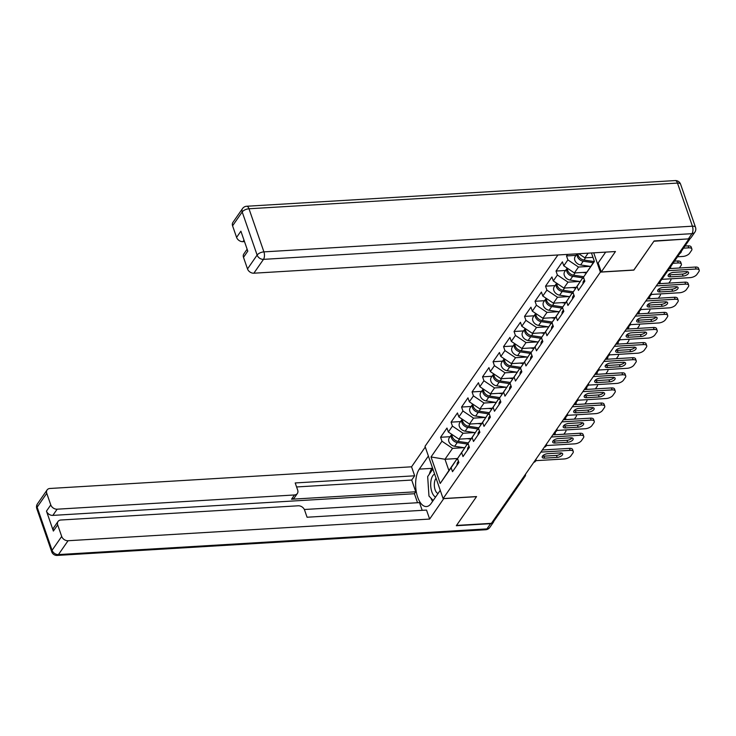 <?xml version="1.0" encoding="UTF-8"?>
<svg xmlns="http://www.w3.org/2000/svg" width="736" height="736" viewBox="0 0 736 736"><rect width="100%" height="100%" fill="white"/><g stroke="black" fill="none" stroke-linecap="round" stroke-linejoin="round"><path stroke-width="1.1" d="M557.906 254.978L425.022 446.32L443.109 498.576L600.401 272.118L593.722 252.834M457.544 458.51L444.986 459.264L431.02 456.964L440.202 483.469L451.131 467.728L452.502 471.693L458.896 462.493L457.525 458.528L466.955 444.526L468.372 444.443M431.02 456.964L441.959 441.223L440.579 437.267L450.092 436.696M471.307 438.417L458.951 439.162L448.344 432.023L446.973 428.058L440.579 437.267M448.344 432.023L452.447 426.116L451.076 422.151L460.589 421.581M481.804 423.31L469.439 424.056L458.841 416.916L457.47 412.951L451.076 422.151M458.841 416.916L462.944 411.001L461.573 407.045L471.077 406.474M492.301 408.204L479.936 408.94L469.338 401.801L467.967 397.845L461.573 407.045M469.338 401.801L473.441 395.894L472.07 391.929L481.574 391.359M502.789 393.088L490.434 393.834L479.826 386.694L478.455 382.729L472.07 391.929M479.826 386.694L483.929 380.779L482.558 376.823L492.071 376.252M513.286 377.982L500.931 378.718L490.323 371.579L488.952 367.623L482.558 376.823M490.323 371.579L494.426 365.672L493.056 361.716L502.568 361.146M523.784 362.866L511.419 363.612L500.82 356.472L499.45 352.507L493.056 361.716M500.82 356.472L504.924 350.566L503.553 346.601L513.056 346.03M534.281 347.76L521.916 348.505L511.318 341.366L509.938 337.401L503.553 346.601M511.318 341.366L515.421 335.45L514.041 331.494L523.554 330.924M544.769 332.654L532.413 333.39L521.806 326.25L520.435 322.294L514.041 331.494M521.806 326.25L525.909 320.344L524.538 316.379L534.051 315.808M555.266 317.538L542.901 318.283L532.303 311.144L530.932 307.179L524.538 316.379M532.303 311.144L536.406 305.228L535.035 301.272L544.548 300.702M565.763 302.432L553.398 303.168L542.8 296.028L541.429 292.072L535.035 301.272M542.8 296.028L546.903 290.122L545.532 286.166L555.036 285.596M576.251 287.316L563.896 288.061L553.288 280.922L551.917 276.957L545.532 286.166M553.288 280.922L557.391 275.016L556.02 271.05L565.533 270.48M586.748 272.21L574.393 272.955L563.785 265.806L562.414 261.85L556.02 271.05M563.785 265.806L567.888 259.9L566.518 255.944L576.03 255.374M567.585 254.398L566.518 255.944M591.45 252.972L594.394 261.473L583.464 277.205L594.292 261.188M457.525 458.528L461.628 452.622L462.999 456.587L469.393 447.378L468.022 443.422L472.126 437.515L473.496 441.471L479.881 432.271L478.51 428.306L482.614 422.4L483.994 426.365L490.378 417.165L489.008 413.2L493.111 407.293L494.482 411.249L500.876 402.049L499.505 398.093L503.608 392.178L504.979 396.143L511.373 386.943L510.002 382.978L514.105 377.071L515.476 381.036L521.861 371.827L520.49 367.871L524.593 361.965L525.964 365.921L532.358 356.721L530.987 352.756L535.09 346.849L536.461 350.814L542.855 341.614L541.484 337.649L545.588 331.743L546.958 335.699L553.352 326.499L551.972 322.543L556.085 316.627L557.456 320.592L563.84 311.392L562.47 307.427L566.573 301.521L567.944 305.486L574.338 296.277L572.967 292.321L577.07 286.414L578.441 290.37L584.835 281.17L583.464 277.205M474.554 432.566L463.054 433.256L458.951 439.162M463.054 433.256L452.447 426.116M461.628 452.622L466.955 444.526M485.052 417.45L473.542 418.14L469.439 424.056M468.022 443.422L477.452 429.419L478.869 429.336M473.542 418.14L462.944 411.001M472.126 437.515L477.452 429.419M495.549 402.344L484.04 403.034L479.936 408.94M478.51 428.306L487.94 414.304L489.366 414.221M484.04 403.034L473.441 395.894M482.614 422.4L487.94 414.304M506.037 387.237L494.537 387.927L490.434 393.834M489.008 413.2L498.438 399.197L499.854 399.114M494.537 387.927L483.929 380.779M493.111 407.293L498.438 399.197M516.534 372.122L505.034 372.812L500.931 378.718M499.505 398.093L508.935 384.091L510.352 383.999M505.034 372.812L494.426 365.672M503.608 392.178L508.935 384.091M527.031 357.015L515.522 357.705L511.419 363.612M510.002 382.978L519.432 368.975L520.849 368.892M515.522 357.705L504.924 350.566M514.105 377.071L519.432 368.975M537.519 341.9L526.019 342.59L521.916 348.505M520.49 367.871L529.92 353.869L531.337 353.786M526.019 342.59L515.421 335.45M524.593 361.965L529.92 353.869M548.016 326.793L536.516 327.483L532.413 333.39M530.987 352.756L540.417 338.753L541.834 338.67M536.516 327.483L525.909 320.344M535.09 346.849L540.417 338.753M558.514 311.687L547.004 312.377L542.901 318.283M541.484 337.649L550.914 323.647L552.331 323.564M547.004 312.377L536.406 305.228M545.588 331.743L550.914 323.647M569.011 296.571L557.502 297.261L553.398 303.168M551.972 322.543L561.412 308.54L562.828 308.448M557.502 297.261L546.903 290.122M556.085 316.627L561.412 308.54M579.499 281.465L567.999 282.155L563.896 288.061M562.47 307.427L571.9 293.425L573.316 293.342M567.999 282.155L557.391 275.016M566.573 301.521L571.9 293.425M589.996 266.349L578.496 267.039L574.393 272.955M572.967 292.321L582.397 278.318L583.814 278.226M578.496 267.039L567.888 259.9M577.07 286.414L582.397 278.318M592.968 257.352L584.881 257.839L578.781 253.727M588.128 253.175L584.881 257.839M633.816 270.02L653.899 241.242L688.684 238.869M443.109 498.576L476.56 496.57L456.513 525.43L491.4 523.342L688.776 239.154M493.157 520.904L523.636 477.029A2.714 2.052 -145.2 0 0 525.072 476.284L494.592 520.168A2.714 2.052 -145.2 0 1 493.157 520.904L493.092 520.904M633.852 270.112L600.401 272.118M464.057 447.672L452.557 448.362L444.986 459.264L448.896 470.534L456.458 459.641L457.875 459.549M452.557 448.362L441.959 441.223M451.131 467.728L456.458 459.641M440.202 483.469L448.896 470.534M687.58 271.722A4.158 1.877 -19.1 0 1 682.428 274.086L669.843 274.841A4.158 1.877 -19.1 0 1 668.463 274.74M669.309 268.612L695.41 267.048A5.428 2.456 -19.1 0 1 698.51 268.18L699.2 270.158A5.428 2.456 160.9 0 0 696.09 269.026L695.41 267.048M583.041 283.746A5.962 4.517 -145.2 0 1 583.63 280.95L584.384 279.873M699.2 270.158A5.428 2.456 160.9 0 1 698.85 271.648L696.9 274.454A5.428 2.456 160.9 0 1 690.11 277.647L661.857 279.34M667.846 270.719L696.09 269.026M683.109 276.074L670.524 276.828A4.158 1.877 -19.1 0 1 668.141 275.954A4.158 1.877 -19.1 0 1 669.622 273.709A4.158 1.877 -19.1 0 1 673.624 272.366L686.2 271.612A4.158 1.877 -19.1 0 1 688.583 272.486A4.158 1.877 -19.1 0 1 687.102 274.73A4.158 1.877 -19.1 0 1 683.109 276.074L682.428 274.086M577.309 253.819A5.962 4.517 34.8 0 0 583.197 261.225L593.225 262.715M577.098 253.828L575.193 256.579A5.962 4.517 34.8 0 0 575.488 261.63A5.962 4.517 34.8 0 0 580.603 264.951L590.64 266.45M679.76 253.57A4.158 1.877 160.9 0 0 681.278 251.381M677.525 256.781L682.769 256.468A5.428 2.456 160.9 0 0 689.568 253.276L691.518 250.47A5.428 2.456 160.9 0 0 691.868 248.98A5.428 2.456 160.9 0 0 688.758 247.848L688.077 245.87L684.977 246.054M683.514 248.161L688.758 247.848M577.953 253.782A5.962 4.517 34.8 0 0 583.998 260.056L594.035 261.556M688.077 245.87A5.428 2.456 -19.1 0 1 691.178 247.002L691.868 248.98M433.191 500.489L428.968 496.046L427.671 476.578L432.888 469.053M434.626 474.076A11.748 5.52 -93.4 0 0 430.698 485.456A11.748 5.52 -93.4 0 0 435.574 497.048M436.089 478.29A8.041 3.781 -93.4 0 0 434.452 486.882A8.041 3.781 -93.4 0 0 438.067 493.46M605.691 252.117L598.147 262.982L601.257 271.97L615.452 251.528L253.865 273.203A5.428 4.112 -145.2 0 1 247.508 268.925L243.496 257.342A5.428 4.112 -145.2 0 1 243.818 253.966L247.13 249.2M688.344 238.906L691.978 233.671A5.428 4.112 34.8 0 0 694.848 232.199L691.214 237.424A5.428 4.112 -145.2 0 1 688.344 238.906L654.102 240.957L633.917 270.011L601.257 271.97M243.993 240.157L242.944 241.666A5.428 4.112 -145.2 0 1 236.587 237.388L232.576 225.805A5.428 4.112 -145.2 0 1 232.898 222.428L242.521 208.573A5.428 4.112 34.8 0 0 242.199 211.959L232.576 225.805M243.496 257.342L247.802 251.142L240.893 231.187L236.587 237.388M242.944 241.666L244.49 241.574M443.808 498.53L429.649 519.064L68.062 540.73L58.438 554.585L486.928 528.899L490.562 523.673L456.311 525.725L476.496 496.662L443.845 498.622M440.257 490.314L431.176 503.387A20.341 9.559 -93.4 0 1 426.457 506.552A20.341 9.559 -93.4 0 1 416.364 492.2A20.341 9.559 -93.4 0 1 419.308 469.108L428.38 456.044M425.27 447.056L411.553 466.808L414.662 475.796L295.2 482.954L297.675 490.112A5.428 4.112 34.8 0 1 297.353 493.497A5.428 4.112 34.8 0 1 294.483 494.969L57.141 509.192L52.836 515.393A5.428 4.112 -145.2 0 1 46.469 511.115L53.378 531.07A5.428 4.112 -145.2 0 1 53.71 527.684L58.015 521.493A5.428 4.112 34.8 0 0 57.684 524.869L61.695 536.452A5.428 4.112 34.8 0 0 68.062 540.73M417.533 502.725L414.423 493.727L415.766 491.786L411.7 480.056L414.662 475.796M422.188 510.333L419.511 502.605L304.354 509.505M58.015 521.493A5.428 4.112 34.8 0 1 60.886 520.012L298.227 505.788A5.428 4.112 34.8 0 1 304.584 510.076L307.068 517.233L426.53 510.076L429.649 519.064M411.553 466.808L49.965 488.474A5.428 4.112 34.8 0 0 47.095 489.955A5.428 4.112 34.8 0 0 46.764 493.332L50.775 504.914A5.428 4.112 34.8 0 0 57.141 509.192M490.562 523.673A5.428 4.112 34.8 0 0 493.433 522.192A5.428 4.112 34.8 0 0 493.985 520.683M415.766 491.786L291.52 499.229L294.483 494.969M414.423 493.727L52.836 515.393M411.7 480.056L296.58 486.956M297.353 493.497L294.391 497.757A5.428 4.112 -145.2 0 1 291.52 499.229M432.4 467.627L431.894 468.354A20.341 9.559 -93.4 0 0 429.364 474.14M428.242 485.098A20.341 9.559 -93.4 0 0 428.407 487.628M430.9 498.079A20.341 9.559 -93.4 0 0 432.584 501.354M677.083 286.828A4.158 1.877 -19.1 0 1 671.931 289.202L659.346 289.956A4.158 1.877 -19.1 0 1 657.975 289.846M657.782 283.783L684.912 282.155A5.428 2.456 -19.1 0 1 688.022 283.286L688.703 285.264A5.428 2.456 160.9 0 0 685.602 284.133L684.912 282.155M572.553 298.853A5.962 4.517 -145.2 0 1 573.132 296.065L573.887 294.98M688.703 285.264A5.428 2.456 160.9 0 1 688.362 286.755L686.412 289.561A5.428 2.456 160.9 0 1 679.613 292.753L651.286 294.455M656.319 285.89L685.602 284.133M672.612 291.18L660.036 291.934A4.158 1.877 -19.1 0 1 657.653 291.07A4.158 1.877 -19.1 0 1 659.134 288.816A4.158 1.877 -19.1 0 1 663.127 287.482L675.712 286.727A4.158 1.877 -19.1 0 1 678.095 287.592A4.158 1.877 -19.1 0 1 676.614 289.846A4.158 1.877 -19.1 0 1 672.612 291.18L671.931 289.202M666.586 301.944A4.158 1.877 -19.1 0 1 661.434 304.308L648.848 305.063A4.158 1.877 -19.1 0 1 647.478 304.952M647.294 298.89L674.415 297.261A5.428 2.456 -19.1 0 1 677.525 298.393L678.215 300.38A5.428 2.456 160.9 0 0 675.105 299.248L674.415 297.261M562.056 313.968A5.962 4.517 -145.2 0 1 562.644 311.172L563.39 310.095M678.215 300.38A5.428 2.456 160.9 0 1 677.865 301.861L675.915 304.676A5.428 2.456 160.9 0 1 669.116 307.869L640.789 309.562M645.822 300.996L675.105 299.248M662.124 306.286L649.538 307.041A4.158 1.877 -19.1 0 1 647.156 306.176A4.158 1.877 -19.1 0 1 648.637 303.922A4.158 1.877 -19.1 0 1 652.63 302.588L665.215 301.834A4.158 1.877 -19.1 0 1 667.598 302.698A4.158 1.877 -19.1 0 1 666.117 304.952A4.158 1.877 -19.1 0 1 662.124 306.286L661.434 304.308M656.089 317.05A4.158 1.877 -19.1 0 1 650.937 319.424L638.36 320.178A4.158 1.877 -19.1 0 1 636.98 320.068M636.796 314.005L663.927 312.377A5.428 2.456 -19.1 0 1 667.028 313.508L667.718 315.486A5.428 2.456 160.9 0 0 664.608 314.355L663.927 312.377M551.558 329.075A5.962 4.517 -145.2 0 1 552.147 326.287L552.902 325.202M667.718 315.486A5.428 2.456 160.9 0 1 667.368 316.977L665.418 319.783A5.428 2.456 160.9 0 1 658.619 322.975L630.292 324.677M635.334 316.112L664.608 314.355M651.627 321.402L639.041 322.156A4.158 1.877 -19.1 0 1 636.658 321.292A4.158 1.877 -19.1 0 1 638.14 319.038A4.158 1.877 -19.1 0 1 642.132 317.694L654.718 316.949A4.158 1.877 -19.1 0 1 657.101 317.814A4.158 1.877 -19.1 0 1 655.62 320.068A4.158 1.877 -19.1 0 1 651.627 321.402L650.937 319.424M645.601 332.166A4.158 1.877 -19.1 0 1 640.449 334.53L627.863 335.285A4.158 1.877 -19.1 0 1 626.492 335.174M626.299 329.112L653.43 327.483A5.428 2.456 -19.1 0 1 656.54 328.615L657.22 330.602A5.428 2.456 160.9 0 0 654.111 329.47L653.43 327.483M541.061 344.181A5.962 4.517 -145.2 0 1 541.65 341.394L542.404 340.308M657.22 330.602A5.428 2.456 160.9 0 1 656.871 332.083L654.92 334.898A5.428 2.456 160.9 0 1 648.131 338.091L619.804 339.784M624.836 331.218L654.111 329.47M641.13 336.508L628.544 337.263A4.158 1.877 -19.1 0 1 626.161 336.398A4.158 1.877 -19.1 0 1 627.642 334.144A4.158 1.877 -19.1 0 1 631.644 332.81L644.23 332.056A4.158 1.877 -19.1 0 1 646.604 332.92A4.158 1.877 -19.1 0 1 645.132 335.174A4.158 1.877 -19.1 0 1 641.13 336.508L640.449 334.53M635.104 347.272A4.158 1.877 -19.1 0 1 629.952 349.637L617.366 350.391A4.158 1.877 -19.1 0 1 615.995 350.29M615.811 344.218L642.933 342.599A5.428 2.456 -19.1 0 1 646.042 343.73L646.723 345.708A5.428 2.456 160.9 0 0 643.623 344.577L642.933 342.599M530.573 359.297A5.962 4.517 -145.2 0 1 531.153 356.5L531.907 355.424M646.723 345.708A5.428 2.456 160.9 0 1 646.383 347.199L644.432 350.005A5.428 2.456 160.9 0 1 637.634 353.197L609.307 354.899M614.339 346.334L643.623 344.577M630.632 351.624L618.056 352.378A4.158 1.877 -19.1 0 1 615.673 351.504A4.158 1.877 -19.1 0 1 617.154 349.26A4.158 1.877 -19.1 0 1 621.147 347.916L633.733 347.162A4.158 1.877 -19.1 0 1 636.116 348.036A4.158 1.877 -19.1 0 1 634.634 350.281A4.158 1.877 -19.1 0 1 630.632 351.624L629.952 349.637M572.7 276.331L570.106 280.057A5.962 4.517 34.8 0 1 564.99 276.736A5.962 4.517 34.8 0 1 564.696 271.685L567.189 268.097A5.962 4.517 34.8 0 0 567.64 273.093A5.962 4.517 34.8 0 0 572.7 276.331L583.731 277.978M570.106 280.057L580.143 281.557M669.374 268.603A4.158 1.877 160.9 0 0 670.781 266.487M679.337 268.005L681.03 265.576A5.428 2.456 160.9 0 0 681.37 264.095A5.428 2.456 160.9 0 0 678.27 262.964L677.58 260.976L674.48 261.17M673.017 263.276L678.27 262.964M567.502 268.309A5.962 4.517 34.8 0 0 573.51 275.172L583.795 276.708M582.829 272.449L586.261 272.955M677.58 260.976A5.428 2.456 -19.1 0 1 680.69 262.108L681.37 264.095M562.203 291.438L559.618 295.173A5.962 4.517 34.8 0 1 554.502 291.842A5.962 4.517 34.8 0 1 554.199 286.801L556.692 283.213A5.962 4.517 34.8 0 0 557.152 288.208A5.962 4.517 34.8 0 0 562.203 291.438L573.234 293.084M559.618 295.173L569.646 296.672M658.876 283.719A4.158 1.877 160.9 0 0 660.266 281.529A4.158 1.877 160.9 0 0 659.778 280.977M668.84 283.121L670.533 280.692A5.428 2.456 160.9 0 0 670.882 279.202A5.428 2.456 160.9 0 0 670.652 278.815M557.005 283.424A5.962 4.517 34.8 0 0 563.012 290.278L573.298 291.815M572.332 287.555L575.764 288.07M551.715 306.553L549.12 310.279A5.962 4.517 34.8 0 1 544.005 306.958A5.962 4.517 34.8 0 1 543.702 301.907L546.195 298.319A5.962 4.517 34.8 0 0 546.655 303.315A5.962 4.517 34.8 0 0 551.715 306.553L562.736 308.2M549.12 310.279L559.158 311.779M648.379 298.825A4.158 1.877 160.9 0 0 649.768 296.636A4.158 1.877 160.9 0 0 649.281 296.084M658.352 298.227L660.036 295.798A5.428 2.456 160.9 0 0 660.385 294.308A5.428 2.456 160.9 0 0 660.155 293.922M546.508 298.531A5.962 4.517 34.8 0 0 552.515 305.394L562.801 306.921M561.835 302.662L565.266 303.177M541.218 321.66L538.623 325.395A5.962 4.517 34.8 0 1 533.508 322.064A5.962 4.517 34.8 0 1 533.214 317.023L535.707 313.435A5.962 4.517 34.8 0 0 536.158 318.43A5.962 4.517 34.8 0 0 541.218 321.66L552.239 323.306M538.623 325.395L548.66 326.885M637.891 313.932A4.158 1.877 160.9 0 0 639.271 311.742A4.158 1.877 160.9 0 0 638.784 311.19M647.855 313.343L649.538 310.914A5.428 2.456 160.9 0 0 649.888 309.424A5.428 2.456 160.9 0 0 649.658 309.037M536.02 313.637A5.962 4.517 34.8 0 0 542.027 320.5L552.313 322.037M551.347 317.777L554.778 318.283M530.72 336.775L528.135 340.501A5.962 4.517 34.8 0 1 523.011 337.18A5.962 4.517 34.8 0 1 522.716 332.129L525.21 328.541A5.962 4.517 34.8 0 0 525.66 333.537A5.962 4.517 34.8 0 0 530.72 336.775L541.751 338.422M528.135 340.501L538.163 342.001M627.394 329.047A4.158 1.877 160.9 0 0 628.783 326.858A4.158 1.877 160.9 0 0 628.286 326.306A2.714 2.714 0 0 0 630.448 323.132M637.358 328.449L639.05 326.02A5.428 2.456 160.9 0 0 639.391 324.53A5.428 2.456 160.9 0 0 639.161 324.144M525.522 328.753A5.962 4.517 34.8 0 0 531.53 335.607L541.816 337.143M540.85 332.884L544.281 333.399M624.606 362.379A4.158 1.877 -19.1 0 1 619.454 364.752L606.869 365.507A4.158 1.877 -19.1 0 1 605.498 365.396M605.314 359.334L632.436 357.705A5.428 2.456 -19.1 0 1 635.545 358.837L636.235 360.815A5.428 2.456 160.9 0 0 633.126 359.683L632.436 357.705M520.076 374.403A5.962 4.517 -145.2 0 1 520.665 371.616L521.41 370.53M636.235 360.815A5.428 2.456 160.9 0 1 635.886 362.305L633.935 365.111A5.428 2.456 160.9 0 1 627.136 368.304L598.81 370.006M603.851 361.44L633.126 359.683M620.144 366.73L607.559 367.485A4.158 1.877 -19.1 0 1 605.176 366.62A4.158 1.877 -19.1 0 1 606.657 364.366A4.158 1.877 -19.1 0 1 610.65 363.032L623.236 362.278A4.158 1.877 -19.1 0 1 625.618 363.142A4.158 1.877 -19.1 0 1 624.137 365.396A4.158 1.877 -19.1 0 1 620.144 366.73L619.454 364.752M514.722 343.657A5.962 4.517 34.8 0 0 515.172 348.643A5.962 4.517 34.8 0 0 520.223 351.882L531.254 353.528M514.712 343.648L512.219 347.236A5.962 4.517 34.8 0 0 512.523 352.286A5.962 4.517 34.8 0 0 517.638 355.608L527.675 357.107M616.897 344.154A4.158 1.877 160.9 0 0 618.286 341.964A4.158 1.877 160.9 0 0 617.798 341.412M626.87 343.556L628.553 341.127A5.428 2.456 160.9 0 0 628.903 339.646A5.428 2.456 160.9 0 0 628.673 339.25M515.025 343.859A5.962 4.517 34.8 0 0 521.033 350.722L531.318 352.259M530.352 347.999L533.784 348.505M614.118 377.494A4.158 1.877 -19.1 0 1 608.957 379.859L596.381 380.613A4.158 1.877 -19.1 0 1 595.001 380.503M594.817 374.44L621.948 372.821A5.428 2.456 -19.1 0 1 625.048 373.943L625.738 375.93A5.428 2.456 160.9 0 0 622.628 374.799L621.948 372.821M509.579 389.519A5.962 4.517 -145.2 0 1 510.168 386.722L510.922 385.646M625.738 375.93A5.428 2.456 160.9 0 1 625.388 377.412L623.438 380.227A5.428 2.456 160.9 0 1 616.639 383.419L588.312 385.112M593.354 376.556L622.628 374.799M609.647 381.837L597.062 382.591A4.158 1.877 -19.1 0 1 594.679 381.726A4.158 1.877 -19.1 0 1 596.16 379.472A4.158 1.877 -19.1 0 1 600.162 378.138L612.738 377.384A4.158 1.877 -19.1 0 1 615.121 378.249A4.158 1.877 -19.1 0 1 613.64 380.503A4.158 1.877 -19.1 0 1 609.647 381.837L608.957 379.859M509.735 366.997L507.141 370.723A5.962 4.517 34.8 0 1 502.026 367.393A5.962 4.517 34.8 0 1 501.731 362.351L504.215 358.763A5.962 4.517 34.8 0 0 504.675 363.759A5.962 4.517 34.8 0 0 509.735 366.997L520.757 368.635M507.141 370.723L517.178 372.223M606.4 359.269A4.158 1.877 160.9 0 0 607.789 357.08A4.158 1.877 160.9 0 0 607.301 356.528M616.372 358.671L618.056 356.242A5.428 2.456 160.9 0 0 618.406 354.752A5.428 2.456 160.9 0 0 618.176 354.366M504.528 358.975A5.962 4.517 34.8 0 0 510.536 365.829L520.821 367.365M519.855 363.106L523.287 363.621M603.621 392.601A4.158 1.877 -19.1 0 1 598.469 394.974L585.884 395.729A4.158 1.877 -19.1 0 1 584.513 395.618M584.32 389.556L611.45 387.927A5.428 2.456 -19.1 0 1 614.56 389.059L615.241 391.037A5.428 2.456 160.9 0 0 612.14 389.905L611.45 387.927M499.091 404.625A5.962 4.517 -145.2 0 1 499.67 401.838L500.425 400.752M615.241 391.037A5.428 2.456 160.9 0 1 614.9 392.527L612.95 395.333A5.428 2.456 160.9 0 1 606.151 398.526L577.824 400.228M582.857 391.662L612.14 389.905M599.15 396.952L586.564 397.707A4.158 1.877 -19.1 0 1 584.191 396.842A4.158 1.877 -19.1 0 1 585.663 394.588A4.158 1.877 -19.1 0 1 589.665 393.254L602.25 392.5A4.158 1.877 -19.1 0 1 604.633 393.364A4.158 1.877 -19.1 0 1 603.152 395.618A4.158 1.877 -19.1 0 1 599.15 396.952L598.469 394.974M499.238 382.104L496.644 385.83A5.962 4.517 34.8 0 1 491.528 382.508A5.962 4.517 34.8 0 1 491.234 377.458L493.727 373.87A5.962 4.517 34.8 0 0 494.178 378.865A5.962 4.517 34.8 0 0 499.238 382.104L510.269 383.75M496.644 385.83L506.681 387.329M595.912 374.376A4.158 1.877 160.9 0 0 597.292 372.186A4.158 1.877 160.9 0 0 596.804 371.634M605.875 373.778L607.568 371.349A5.428 2.456 160.9 0 0 607.908 369.858A5.428 2.456 160.9 0 0 607.678 369.472M494.04 374.081A5.962 4.517 34.8 0 0 500.048 380.944L510.333 382.472M509.367 378.212L512.799 378.727M593.124 407.716A4.158 1.877 -19.1 0 1 587.972 410.081L575.386 410.835A4.158 1.877 -19.1 0 1 574.016 410.725M573.832 404.662L600.953 403.034A5.428 2.456 -19.1 0 1 604.063 404.165L604.744 406.152A5.428 2.456 160.9 0 0 601.643 405.021L600.953 403.034M488.594 419.732A5.962 4.517 -145.2 0 1 489.182 416.944L489.928 415.858M604.744 406.152A5.428 2.456 160.9 0 1 604.403 407.634L602.453 410.449A5.428 2.456 160.9 0 1 595.654 413.641L567.327 415.334M572.36 406.769L601.643 405.021M588.662 412.059L576.076 412.813A4.158 1.877 -19.1 0 1 573.694 411.948A4.158 1.877 -19.1 0 1 575.175 409.694A4.158 1.877 -19.1 0 1 579.168 408.36L591.753 407.606A4.158 1.877 -19.1 0 1 594.136 408.471A4.158 1.877 -19.1 0 1 592.655 410.725A4.158 1.877 -19.1 0 1 588.662 412.059L587.972 410.081M488.741 397.21L486.156 400.945A5.962 4.517 34.8 0 1 481.031 397.615A5.962 4.517 34.8 0 1 480.737 392.573L483.23 388.985A5.962 4.517 34.8 0 0 483.681 393.981A5.962 4.517 34.8 0 0 488.741 397.21L499.772 398.857M486.156 400.945L496.184 402.436M585.414 389.491A4.158 1.877 160.9 0 0 586.804 387.292A4.158 1.877 160.9 0 0 586.307 386.74M595.378 388.893L597.071 386.464A5.428 2.456 160.9 0 0 597.411 384.974A5.428 2.456 160.9 0 0 597.19 384.588M483.543 389.197A5.962 4.517 34.8 0 0 489.55 396.051L499.836 397.587M498.87 393.328L502.302 393.834M582.627 422.823A4.158 1.877 -19.1 0 1 577.475 425.187L564.889 425.942A4.158 1.877 -19.1 0 1 563.518 425.84M563.334 419.768L590.465 418.149A5.428 2.456 -19.1 0 1 593.566 419.281L594.256 421.259A5.428 2.456 160.9 0 0 591.146 420.127L590.465 418.149M478.096 434.847A5.962 4.517 -145.2 0 1 478.685 432.05L479.44 430.974M594.256 421.259A5.428 2.456 160.9 0 1 593.906 422.749L591.956 425.555A5.428 2.456 160.9 0 1 585.157 428.748L556.83 430.45M561.872 421.884L591.146 420.127M578.165 427.174L565.579 427.929A4.158 1.877 -19.1 0 1 563.196 427.055A4.158 1.877 -19.1 0 1 564.678 424.81A4.158 1.877 -19.1 0 1 568.67 423.467L581.256 422.712A4.158 1.877 -19.1 0 1 583.639 423.586A4.158 1.877 -19.1 0 1 582.158 425.831A4.158 1.877 -19.1 0 1 578.165 427.174L577.475 425.187M478.244 412.326L475.658 416.052A5.962 4.517 34.8 0 1 470.543 412.73A5.962 4.517 34.8 0 1 470.24 407.68L472.733 404.092A5.962 4.517 34.8 0 0 473.193 409.087A5.962 4.517 34.8 0 0 478.244 412.326L489.274 413.972M475.658 416.052L485.696 417.551M574.917 404.598A4.158 1.877 160.9 0 0 576.306 402.408A4.158 1.877 160.9 0 0 575.819 401.856M584.89 404L586.574 401.571A5.428 2.456 160.9 0 0 586.923 400.08A5.428 2.456 160.9 0 0 586.693 399.694M473.046 404.303A5.962 4.517 34.8 0 0 479.053 411.157L489.339 412.694M488.373 408.434L491.804 408.949M572.139 437.929A4.158 1.877 -19.1 0 1 566.987 440.303L554.401 441.057A4.158 1.877 -19.1 0 1 553.03 440.947M552.837 434.884L579.968 433.256A5.428 2.456 -19.1 0 1 583.068 434.387L583.758 436.365A5.428 2.456 160.9 0 0 580.649 435.234L579.968 433.256M467.599 449.954A5.962 4.517 -145.2 0 1 468.188 447.166L468.942 446.08M583.758 436.365A5.428 2.456 160.9 0 1 583.409 437.856L581.458 440.662A5.428 2.456 160.9 0 1 574.669 443.854L546.333 445.556M551.374 436.991L580.649 435.234M567.668 442.281L555.082 443.035A4.158 1.877 -19.1 0 1 552.699 442.17A4.158 1.877 -19.1 0 1 554.18 439.916A4.158 1.877 -19.1 0 1 558.182 438.582L570.759 437.828A4.158 1.877 -19.1 0 1 573.142 438.693A4.158 1.877 -19.1 0 1 571.66 440.947A4.158 1.877 -19.1 0 1 567.668 442.281L566.987 440.303M467.756 427.432L465.161 431.158A5.962 4.517 34.8 0 1 460.046 427.837A5.962 4.517 34.8 0 1 459.752 422.786L462.236 419.198A5.962 4.517 34.8 0 0 462.696 424.194A5.962 4.517 34.8 0 0 467.756 427.432L478.777 429.079M465.161 431.158L475.198 432.658M564.42 419.704A4.158 1.877 160.9 0 0 565.809 417.514A4.158 1.877 160.9 0 0 565.322 416.962M574.393 419.106L576.076 416.677A5.428 2.456 160.9 0 0 576.426 415.196A5.428 2.456 160.9 0 0 576.196 414.8M462.548 419.41A5.962 4.517 34.8 0 0 468.565 426.273L478.842 427.809M477.885 423.55L481.316 424.056M561.642 453.045A4.158 1.877 -19.1 0 1 556.49 455.409L543.904 456.164A4.158 1.877 -19.1 0 1 542.533 456.053M542.34 449.99L569.471 448.371A5.428 2.456 -19.1 0 1 572.58 449.494L573.261 451.481A5.428 2.456 160.9 0 0 570.161 450.349L569.471 448.371M457.111 465.069A5.962 4.517 -145.2 0 1 457.691 462.272L458.445 461.196M573.261 451.481A5.428 2.456 160.9 0 1 572.921 452.971L570.97 455.777A5.428 2.456 160.9 0 1 564.172 458.97L535.845 460.662M540.877 452.106L570.161 450.349M557.17 457.387L544.594 458.142A4.158 1.877 -19.1 0 1 542.211 457.277A4.158 1.877 -19.1 0 1 543.692 455.023A4.158 1.877 -19.1 0 1 547.685 453.689L560.271 452.934A4.158 1.877 -19.1 0 1 562.654 453.799A4.158 1.877 -19.1 0 1 561.172 456.053A4.158 1.877 -19.1 0 1 557.17 457.387L556.49 455.409M457.258 442.548L454.673 446.274A5.962 4.517 34.8 0 1 449.549 442.943A5.962 4.517 34.8 0 1 449.254 437.902L451.748 434.314A5.962 4.517 34.8 0 0 452.198 439.309A5.962 4.517 34.8 0 0 457.258 442.548L468.289 444.185M454.673 446.274L464.701 447.773M553.932 434.82A4.158 1.877 160.9 0 0 555.321 432.63A4.158 1.877 160.9 0 0 554.824 432.078A2.714 2.714 0 0 0 556.986 428.904M563.896 434.222L565.588 431.793A5.428 2.456 160.9 0 0 565.929 430.302A5.428 2.456 160.9 0 0 565.699 429.916M452.06 434.525A5.962 4.517 34.8 0 0 458.068 441.379L468.354 442.916M467.388 438.656L470.819 439.171M659.999 280.6L689.089 238.795M659.806 280.867A2.714 1.279 86.6 0 0 660.063 280.591A2.714 2.052 34.8 0 0 661.498 279.855L690.414 238.225M649.318 295.973A2.714 1.279 86.6 0 0 649.566 295.706A2.714 1.279 -93.4 0 0 649.778 295.311M638.82 311.089A2.714 1.279 86.6 0 0 639.078 310.813A2.714 1.279 -93.4 0 0 639.29 310.417M628.323 326.195A2.714 1.279 86.6 0 0 628.581 325.928A2.714 1.279 -93.4 0 0 628.792 325.524M617.826 341.311A2.714 1.279 86.6 0 0 618.084 341.035A2.714 1.279 -93.4 0 0 618.295 340.639M607.338 356.417A2.714 1.279 86.6 0 0 607.586 356.141A2.714 1.279 -93.4 0 0 607.798 355.746M596.841 371.524A2.714 1.279 86.6 0 0 597.098 371.257A2.714 1.279 -93.4 0 0 597.31 370.861M586.344 386.639A2.714 1.279 86.6 0 0 586.601 386.363A2.714 1.279 -93.4 0 0 586.813 385.968M575.856 401.746A2.714 1.279 86.6 0 0 576.104 401.479A2.714 1.279 -93.4 0 0 576.316 401.074M565.358 416.861A2.714 1.279 86.6 0 0 565.607 416.585A2.714 1.279 -93.4 0 0 565.818 416.19M554.861 431.968A2.714 1.279 86.6 0 0 555.119 431.692A2.714 1.279 -93.4 0 0 555.33 431.296M544.364 447.083A2.714 1.279 86.6 0 0 544.622 446.807A2.714 1.279 -93.4 0 0 544.833 446.412M533.876 462.19A2.714 1.279 86.6 0 0 534.124 461.914A2.714 1.279 -93.4 0 0 534.336 461.518M670.524 276.828L669.843 274.841M583.197 261.225L580.603 264.951M585.571 257.802L583.998 260.056M694.848 232.199A5.428 5.428 0 0 0 695.52 227.323A5.428 2.456 -19.1 0 0 692.41 226.191A5.428 2.548 86.6 0 1 691.978 233.671L263.488 259.357A5.428 2.548 86.6 0 0 263.92 251.878L692.41 226.191L677.488 183.08L248.989 208.766L263.92 251.878A5.428 2.456 160.9 0 0 257.122 255.07L242.199 211.959A5.428 2.456 -19.1 0 1 248.989 208.766A5.428 2.548 86.6 0 0 246.652 206.255A5.428 5.428 0 0 0 242.521 208.573M247.508 268.925L257.122 255.07A5.428 4.112 34.8 0 0 263.488 259.357L253.865 273.203M675.142 180.578A5.428 2.548 86.6 0 1 677.488 183.08A5.428 2.456 160.9 0 1 680.588 184.212A5.428 5.428 0 0 0 675.142 180.578L246.652 206.255M57.684 524.869L53.378 531.07M46.469 511.115L50.775 504.914M46.764 493.332L37.15 507.187L52.072 550.298L61.695 536.452M431.894 468.354L419.308 469.108M37.15 507.187A5.428 4.112 -145.2 0 1 37.472 503.801A5.428 5.428 0 0 0 36.8 508.677A5.428 2.456 -19.1 0 1 37.15 507.187M52.072 550.298A5.428 2.456 160.9 0 0 51.732 551.788A5.428 5.428 0 0 0 57.178 555.422A5.428 2.548 86.6 0 0 58.438 554.585A5.428 4.112 -145.2 0 1 52.072 550.298M493.433 522.192L489.799 527.427A5.428 4.112 -145.2 0 1 486.928 528.899A5.428 2.548 86.6 0 1 485.668 529.745L57.178 555.422M660.036 291.934L659.346 289.956M649.538 307.041L648.848 305.063M639.041 322.156L638.36 320.178M628.544 337.263L627.863 335.285M618.056 352.378L617.366 350.391M575.074 272.909L573.51 275.172M564.586 288.015L563.012 290.278M554.088 303.131L552.515 305.394M543.591 318.237L542.027 320.5M533.094 333.353L531.53 335.607M607.559 367.485L606.869 365.507M520.223 351.882L517.638 355.608M522.606 348.459L521.033 350.722M597.062 382.591L596.381 380.613M512.109 363.575L510.536 365.829M586.564 397.707L585.884 395.729M501.612 378.681L500.048 380.944M576.076 412.813L575.386 410.835M491.124 393.788L489.55 396.051M565.579 427.929L564.889 425.942M480.626 408.903L479.053 411.157M555.082 443.035L554.401 441.057M470.129 424.01L468.565 426.273M544.594 458.142L543.904 456.164M459.632 439.125L458.068 441.379M659.732 280.977A2.714 2.714 0 0 0 661.498 279.855M649.235 296.093A2.714 2.714 0 0 0 651.443 292.919M638.738 311.199A2.714 2.714 0 0 0 640.946 308.025M617.752 341.421A2.714 2.714 0 0 0 619.96 338.247M607.255 356.537A2.714 2.714 0 0 0 609.463 353.354M596.758 371.643A2.714 2.714 0 0 0 598.966 368.469M586.27 386.75A2.714 2.714 0 0 0 588.478 383.576M575.773 401.865A2.714 2.714 0 0 0 577.981 398.682M565.276 416.972A2.714 2.714 0 0 0 567.484 413.798M544.29 447.194A2.714 2.714 0 0 0 546.498 444.02M533.793 462.3A2.714 2.714 0 0 0 536.001 459.126M525.072 476.284A2.714 2.714 0 0 0 525.504 474.232M695.52 227.323L680.588 184.212M47.095 489.955L37.472 503.801M36.8 508.677L51.732 551.788M485.668 529.745A5.428 5.428 0 0 0 489.799 527.427"/></g></svg>
